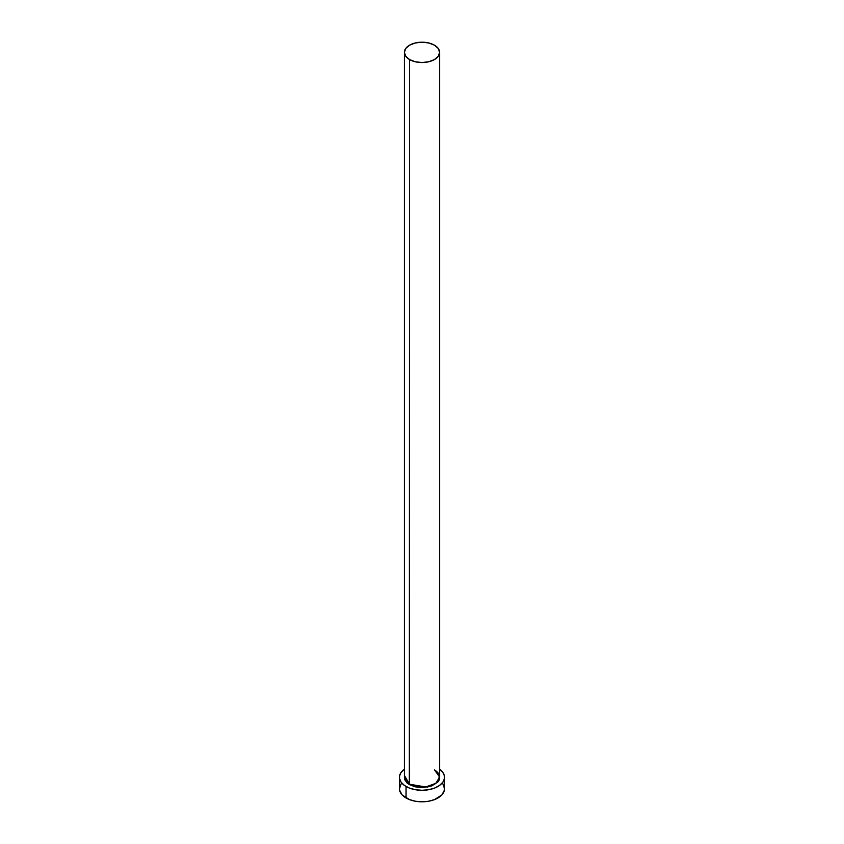 <?xml version="1.0" encoding="UTF-8"?>
<svg xmlns="http://www.w3.org/2000/svg" width="844" height="844" viewBox="0 0 844 844"><rect width="100%" height="100%" fill="white"/><g stroke="black" fill="none" stroke-linecap="round" stroke-linejoin="round"><path stroke-width="1.27" d="M439.555 775.256L439.555 779.286L438.532 781.227L431.938 785.869L422 787.61L415.153 786.819L409.34 784.582L409.54 59.565A17.618 10.17 180 0 1 404.381 52.37A17.618 10.17 180 0 1 415.259 42.97A17.618 10.17 180 0 1 434.46 45.175A17.618 10.17 180 0 1 439.618 52.37A17.618 10.17 180 0 1 428.741 61.77A17.618 10.17 180 0 1 409.54 59.565L409.54 784.234A17.618 10.17 0 0 1 404.381 777.05L409.54 784.234L404.381 775.446M439.618 52.37L438.279 48.477L434.46 45.175L428.741 42.97L422 42.2L415.259 42.97L409.54 45.175L405.721 48.477L404.381 52.37L405.721 56.263L409.54 59.565L415.259 61.77L422 62.54L428.741 61.77L434.46 59.565L438.279 56.263L439.618 52.37L439.618 777.05L435.873 783.316L425.766 786.977L409.54 784.234A17.618 10.17 0 0 0 428.741 786.439A17.618 10.17 0 0 0 439.618 777.05L434.46 769.855M439.618 769.148A22.545 13.019 180 0 1 444.545 777.271A22.545 13.019 180 0 1 430.63 789.298A22.545 13.019 180 0 1 406.059 786.481L406.059 797.991A22.545 13.019 0 0 0 430.63 800.808A22.545 13.019 0 0 0 444.545 788.781L442.836 783.802M401.164 783.802L399.455 788.781A22.545 13.019 0 0 0 406.059 797.991L406.059 786.481A22.545 13.019 180 0 1 399.455 777.271A22.545 13.019 180 0 1 404.381 769.148M404.571 769.021L401.164 772.292L399.56 775.995L399.56 778.548L401.164 782.261L404.571 785.532L409.477 788.096L415.459 789.731L422 790.29L428.541 789.731L434.523 788.096L439.429 785.532L442.836 782.261L444.44 778.548L444.44 775.995L442.836 772.292L439.429 769.021M439.618 775.446L437.677 782.261L427.57 787.093L409.34 784.582L407.114 783.021L404.445 779.286L404.445 775.256M399.455 777.271L399.56 790.058L402.113 794.921L409.477 799.606L415.459 801.241L422 801.8L428.541 801.241L434.523 799.606L441.887 794.921L444.44 790.058L444.545 777.271M404.381 777.05L404.381 52.37M439.618 777.05C439.566 774.338 437.867 771.986 434.512 769.981"/></g></svg>
